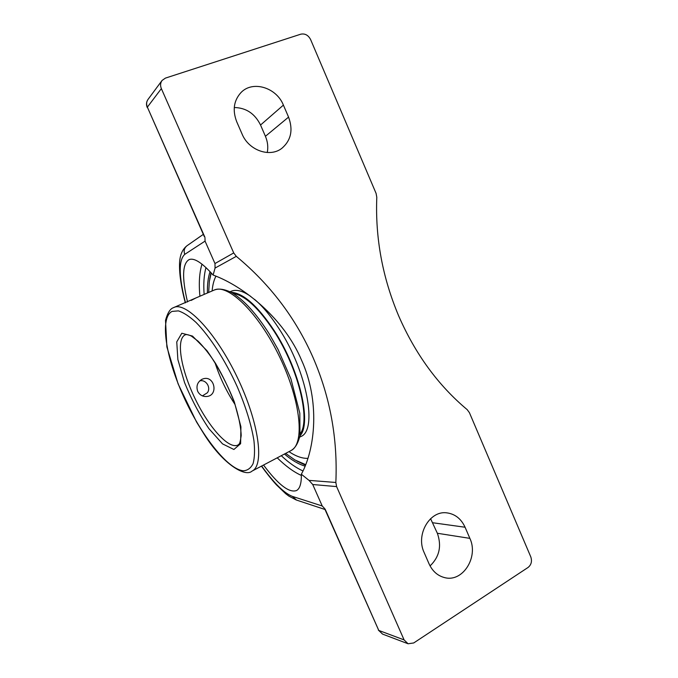 <?xml version="1.0" encoding="UTF-8"?>
<svg xmlns="http://www.w3.org/2000/svg" width="678" height="678" viewBox="0 0 678 678"><rect width="100%" height="100%" fill="white"/><g stroke="black" fill="none" stroke-linecap="round" stroke-linejoin="round"><path stroke-width="1.02" d="M325.059 508.975L378.765 630.421L324.847 509.136M204.425 236.834L147.363 107.141C146.194 104.251 146.423 101.666 148.05 99.378C146.312 101.853 146.041 104.565 147.236 107.514M267.259 152.525C268.319 147.118 267.708 141.71 265.42 136.295L260.538 125.023C254.869 113.607 246.114 107.768 234.266 107.514M203.332 234.359L187.103 245.656C184.289 247.928 183.509 250.826 184.772 254.343L205.061 241.114L204.985 238.275M200.807 236.088L187.357 245.495M187.535 301.956C181.857 277.844 182.357 263.742 189.026 259.657C194.052 257.538 202.086 262.674 213.121 275.056C243.978 286.277 284.251 318.906 301.507 360.103C320.109 400.817 315.406 448.692 301.346 474.227C301.524 483.261 299.913 488.694 296.532 490.533C289.218 493.177 278.217 484.685 263.53 465.049M305.024 466.117C298.608 464.227 291.752 460.201 284.446 454.031M207.417 292.989C207.222 284.607 208.104 277.497 210.053 271.666M301.346 474.227L309.007 480.371L312.728 484.516L336.602 486.601L404.096 639.905L408.063 643.761L413.707 642.964L528.086 567.444C531.323 564.774 532.222 561.248 530.789 556.875L469.422 412.682L467.21 409.665C438.242 385.409 415.411 354.196 398.715 315.999C382.485 277.505 375.18 237.936 376.799 197.29L376.087 193.391L310.609 39.561C308.27 35.129 304.99 33.341 300.769 34.188L165.424 78.106L162.076 80.445C160.372 82.843 160.135 85.564 161.364 88.615L233.715 252.928L214.977 263.539L215.062 268.073L213.121 275.056M205.061 241.114L214.977 263.539M215.062 268.073L236.3 256.343L233.715 252.928M236.3 256.343C270.166 284.413 295.761 318.177 313.092 357.645C330.203 397.164 337.788 438.776 335.847 482.473L309.007 480.371M336.602 486.601L335.847 482.473M236.724 121.752C232.325 110.26 233.757 100.513 241.029 92.522C252.716 80.174 276.497 87.538 283.404 105.115L288.565 117.108C293.269 129.905 291.082 140.27 281.989 148.202C270.073 157.864 248.758 150.524 242.054 133.99L236.724 121.752M424.114 552.485C415.538 534.544 429.86 510.22 446.946 512.873C455.133 514.017 461.176 518.806 465.074 527.238L469.871 538.366C478.761 556.884 462.913 582.385 444.878 577.673C437.802 575.953 432.522 571.342 429.055 563.842L424.114 552.485M324.398 508.297L322.228 505.991L292.404 496.398C284.184 493.228 273.937 483.109 261.649 466.04M430.064 565.927C439.403 556.909 441.836 546.027 437.352 533.272L430.581 518.678M312.728 484.516L322.228 505.991M191.171 300.413L195.891 297.964L173.382 307.702M235.096 404.605C226.486 391.452 219.757 377.4 214.926 362.433M197.679 391.291C195.984 386.028 197.442 382.011 202.078 379.239L203.756 378.663C214.485 375.815 218.502 394.943 207.265 396.444C202.951 396.91 199.756 395.189 197.679 391.291M296.879 461.082L305.422 465.1M211.011 272.692L209.731 278.887M208.671 292.447L209.349 281.234L211.248 272.954M305.617 464.616L294.854 459.93L285.658 453.396M300.278 433.691C310.727 419.902 298.32 368.324 273.997 331.144C258.572 307.897 244.961 295.328 233.19 293.43M299.922 435.895C311.999 423.64 299.752 369.62 274.209 330.627C257.648 305.812 243.334 293.049 231.249 292.328M288.972 451.65C295.947 456.328 302.235 458.565 307.829 458.345M215.918 276.2C213.901 280.124 212.629 285.04 212.112 290.964M299.659 437.157L300.693 436.615C317.787 430.64 307.295 371.561 278.87 328.466C270.717 315.872 262.606 306.176 254.53 299.354M250.894 296.523C242.809 290.837 236.232 289.091 231.147 291.286L230.105 291.735M199.696 380.9C205.9 379.155 211.282 387.485 207.383 392.757L202.408 395.893M204.976 237.427L147.363 107.141L161.364 88.615M277.226 457.828C285.641 466.083 293.693 471.956 301.363 475.456M202.002 264.149C199.366 272.658 198.671 283.353 199.925 296.227M302.939 470.939C296.049 467.845 288.828 462.769 281.285 455.692M204.137 294.405C203.349 283.896 203.959 274.954 205.968 267.573M407.809 643.659L382.57 634.1L378.765 630.421L404.096 639.905M185.492 302.761C178.721 276.31 178.483 260.174 184.772 254.343M325.008 509.492L296.506 500.067L292.404 496.398M260.538 125.023L283.404 105.115M265.42 136.295L288.565 117.108M432.801 522.763L465.074 527.238M437.352 533.272L469.871 538.366M237.927 445.048C228.672 449.7 208.451 426.784 194.772 398.011C180.95 369.307 175.78 339.161 185.196 334.856L185.357 334.788C186.619 334.305 188.637 334.746 191.408 336.11L198.137 341.212C203.731 346.873 209.536 354.28 215.553 363.425C222.486 375.087 228.698 387.952 234.198 402.02C238.52 415.385 240.851 426.547 241.199 435.522C240.444 440.886 239.724 443.751 239.046 444.098L237.927 445.048M181.814 333.237L176.755 341.873L177.865 359.535L184.569 382.595C191.433 399.376 199.552 414.741 208.943 428.691L222.537 443.887L233.893 449.489L240.622 443.692L240.927 426.801L234.325 401.859C226.672 382.79 217.536 365.722 206.934 350.653L192.501 336.076L181.814 333.237M172.034 311.414L178.373 310.871C183.526 312.524 189.416 316.372 196.044 322.431C209.722 336.254 225.249 360.298 237.156 386.536C245.8 406.715 251.394 424.759 253.945 440.675C254.936 450.209 254.648 457.845 253.097 463.583C250.868 468.1 247.648 470.498 243.436 470.786C227.579 469.473 200.739 434.768 183.348 395.994C165.805 357.264 159.406 317.872 172.034 311.414M214.095 290.108C227.85 283.192 258.699 312.948 279.811 357.264C301.074 401.512 304.905 444.226 290.913 450.624C294.294 448.7 297.693 444.988 299.981 435.581L299.812 413.173L290.896 378.79L278.039 349.433L269.217 333.839C256.267 313.55 243.775 299.803 231.757 292.608C222.765 288.311 217.706 288.675 214.095 290.108L195.891 297.964M252.038 471.091C264.615 465.472 259.081 422.733 237.376 377.561C215.816 332.322 186.018 301.218 173.771 307.515L173.271 307.753C170.153 308.821 167.568 312.999 165.517 320.296L166.873 346.89L178.119 383.909L196.484 421.894L204.553 434.937C223.884 465.294 245.665 477.261 252.038 471.091L290.913 450.624M161.915 80.657L148.05 99.378M382.57 634.1L378.332 630.074M296.125 499.932L288.87 496.11L285.667 493.694L276.378 484.804C271.59 479.515 266.624 473.286 261.462 466.133M185.297 302.829C181.357 287.794 179.424 275.149 179.517 264.903C179.534 255.928 182.068 249.512 187.103 245.656M444.166 577.503L444.878 577.673"/></g></svg>
